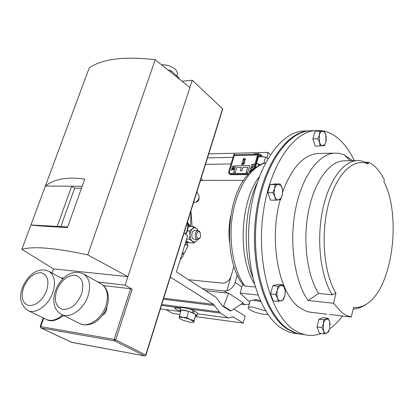 <?xml version="1.0" encoding="UTF-8"?>
<svg xmlns="http://www.w3.org/2000/svg" width="414" height="414" viewBox="0 0 414 414"><rect width="100%" height="100%" fill="white"/><g stroke="black" fill="none" stroke-linecap="round" stroke-linejoin="round"><path stroke-width="0.62" d="M185.86 241.559L188.059 246.051L184.085 253.487L181.906 254.31M200.076 237.626L199.351 238.728L197.644 239.509C195.527 238.79 194.792 236.72 195.439 233.31C196.039 231.581 196.935 230.701 198.14 230.665L199.745 231.638L200.34 232.808M197.644 239.509L194.244 239.308C192.122 238.588 191.382 236.529 192.034 233.123C192.629 231.4 193.529 230.526 194.735 230.494L198.14 230.665L197.959 230.024L198.265 230.577M200.588 236.529L199.781 238.003C197.364 239.121 196.339 237.698 196.702 233.724C197.628 231.545 198.756 231.105 200.091 232.404L200.588 236.529M252.173 300.279L256.168 299.653L260.246 300.543M267.899 314.345L263.78 314.345C255.878 312.932 250.672 310.909 248.157 308.27C247.805 307.136 249.409 306.758 252.975 307.131L265.653 310.893M248.4 307.405L250.015 301.62C249.673 300.46 251.282 300.057 254.848 300.404L260.722 301.599M321.202 333.446C315.934 335.449 310.609 335.904 305.232 334.807L299.56 332.991L294.023 329.927C271.982 315.685 257.182 267.165 262.554 218.432C267.765 169.647 291.446 132.775 314.65 130.586C325.026 129.618 334.398 133.717 342.756 142.877C347.155 147.736 351.031 153.672 354.379 160.684M303.26 334.533L299.498 334.01L295.42 332.835L288.237 329.14C266.093 314.94 251.22 266.668 256.587 218.214C261.803 169.709 285.556 133.029 308.875 130.84L313.005 130.658M333.461 303.245L341.938 312.617L346.534 315.463L351.263 317.052L353.618 307.276C358.157 307.902 362.597 306.758 366.939 303.845C392.446 287.89 401.813 216.191 383.892 181.492L384.311 179.759C379.974 170.977 374.711 165.114 368.517 162.174L368.077 163.949C353.758 157.48 336.427 173.58 328.478 204.169C320.441 234.65 323.95 273.768 335.961 293.179L333.461 303.245L308.068 300.492C294.789 281.779 289.081 243.872 295.265 210.659C301.397 177.399 318.05 154.267 334.227 153.128L339.325 153.346L343.584 154.546L352.795 160.71M312.213 312.446L308.518 311.877L305.563 310.93L299.803 307.731C278.938 294.385 268.432 240.57 280.325 199.558M282.762 191.661C291.725 167.872 303.25 155.157 317.321 153.522L319.805 153.465M302.267 334.393L298.504 333.87L294.421 332.696L287.228 329.001C265.069 314.811 250.18 266.585 255.552 218.173C260.763 169.719 284.532 133.075 307.866 130.881L312.006 130.7M306.319 130.948L302.163 131.135C278.72 133.324 254.874 169.776 249.663 217.961C244.296 266.099 259.257 314.071 281.515 328.219L288.739 331.909L292.843 333.079L296.621 333.606M249.844 302.23L240.13 293.117L242.625 284.335M229.511 241.823C228.518 233.108 228.926 224.455 230.738 215.87M161.543 64.791C166.795 64.6 171.505 66.209 175.681 69.604L177.699 73.361L177.342 74.427M102.372 315.458L104.193 314.076L105.927 311.664L106.501 310.288L106.921 306.94M254.47 154.313L256.727 154.262M253.689 154.334L253.984 153.92L257.927 153.734M258.667 153.93C260.768 154.639 261.953 155.473 262.212 156.435L262.191 156.735M167.981 69.95L171.039 70.577L179.122 78.086L178.91 78.712M189.907 87.53L155.214 59.714C124.205 56.123 102.201 58.871 89.201 67.953L45.369 186.031C54.379 178.983 67.503 176.664 84.741 179.071L67.456 227.498C49.282 226.681 37.1 225.842 30.91 224.978L21.87 249.331C33.415 246.035 55.378 247.888 87.763 254.884L127.921 276.635L125.132 285.142L132.154 289.231L115.703 339.899L145.744 354.969L222.556 108.789L192.303 80.228L127.921 276.635L53.515 268.903L52.04 273.028M103.474 285.567L130.633 288.729L132.154 289.231M222.556 108.789L222.675 109.208M71.255 342.223L144.595 355.88L114.518 340.851L41.079 327.981L71.824 342.378M40.82 327.898L40.707 326.63L40.251 326.361L43.237 317.931M125.132 285.142L97.89 282.053M63.616 278.167L60.915 277.861M155.214 59.714L87.763 254.884M53.515 268.903L21.87 249.331M82.158 186.305L45.369 186.031L30.91 224.978L67.642 226.975M192.303 80.228L182.072 81.247M81.465 188.246L74.644 188.179L71.715 186.228L57.21 226.406M74.644 188.179L60.827 226.603M171.039 70.577L170.558 72.015M258.455 156.813L263.19 156.715L265.545 157.077L267.837 158.671M207.486 157.905L233.01 157.361M233.941 266.311L231.048 276.319C229.32 280.764 226.458 283.036 222.453 283.129L188.52 279.714M184.018 233.144L187.666 235.732L176.442 271.926L216.248 297.578L222.566 306.055L229.972 310.774L230.986 310.904L223.586 306.179L222.566 306.055M205.53 290.675L228.699 293.221L223.586 306.179M228.699 293.221L243.199 302.846L230.986 310.904M190.611 226.572L190.895 211.093M205.479 164.348L231.017 163.96M256.478 163.577L260.489 164.622M200.987 178.739L202.979 180.349L243.603 180.38M202.979 180.349L200.272 181.037M202.384 288.646L224.207 291.006L226.851 290.819C230.877 289.598 233.636 286.793 235.126 282.395L241.864 287.026M249.419 303.747L247.375 304.481L244.777 304.637L242.635 303.219M241.145 304.202L244.777 304.637M237.263 274.953L235.126 282.395M208.739 153.894L268.013 152.393L270.368 154.613M266.989 157.858L268.013 152.393M257.058 182.978C244.483 208.956 242.542 250.004 252.623 277.085M257.979 295.053L240.13 293.117M265.483 162.878C250.977 166.909 237.367 187.242 232.746 213.919C228.109 240.57 233.242 270.109 244.767 285.96L255.241 287.021M244.767 285.96L242.314 283.88C223.234 258.848 226.034 198.575 247.334 175.365C253.12 167.882 262.114 163.245 265.534 162.78M259.231 176.819C240.167 201.349 237.527 257.172 254.201 283.43M317.036 326.998L318.997 319.22L323.82 319.82L323.406 323.789L321.859 327.634L317.036 326.998L319.303 333.187L324.121 333.844L326.77 333.104L328.281 332.219L329.658 328.949M321.859 327.634L323.557 330.822L324.121 333.844M318.997 319.22L323.189 317.709L327.991 318.294L323.82 319.82M330.201 324.483L329.658 321.466L327.991 318.294M329.803 328.421L327.712 332.489L326.77 333.104C325.404 333.549 324.333 332.784 323.557 330.822L323.406 323.789C324.09 321.269 325.114 319.711 326.475 319.122L328.349 319.437L329.658 321.466L329.803 328.421M326.33 137.562L325.802 134.731L324.095 131.155L319.794 131.3L319.365 134.99L317.781 138.731L319.52 142.333L320.11 145.956L324.395 145.702L325.953 141.992L326.361 139.114M320.11 145.956L315.204 146.101L312.87 138.913L314.888 131.512L319.794 131.3M312.87 138.913L317.781 138.731M319.365 134.99C320.069 132.604 321.119 131.341 322.527 131.202L324.483 132.211L325.802 134.731L325.953 141.992L324.923 144.372L322.832 145.811C321.43 145.8 320.327 144.641 319.52 142.333L319.365 134.99M275.139 184.577L274.58 188.655L272.836 192.733L274.792 196.495L275.558 200.216L278.632 199.874L280.516 199.507L282.229 195.475L282.762 191.439L282.027 187.728L281.147 185.751L280.107 183.992L275.139 184.577L270.078 184.556L275.067 183.971L280.107 183.992M275.558 200.216L270.502 200.122L267.77 192.67L270.078 184.556M267.77 192.67L272.836 192.733M281.199 186.026L282.545 189.819L282.477 194.394L281.116 198.016L278.632 199.874C277.013 200.003 275.729 198.88 274.792 196.495L274.104 192.65L274.58 188.655C275.388 186.036 276.604 184.577 278.224 184.287L281.147 185.751M275.579 294.577L277.509 298.096L278.255 301.475L283.135 299.969L284.827 295.886L285.349 291.684L284.63 288.32L282.736 284.816L277.851 286.203L277.302 290.442L275.579 294.577L270.559 294.043L272.831 285.707L277.851 286.203M278.255 301.475L273.245 300.911L270.559 294.043M272.831 285.707L277.742 284.335L282.736 284.816M281.287 300.781C279.688 301.18 278.431 300.285 277.509 298.096L276.831 294.442L277.302 290.442C278.094 287.74 279.29 286.115 280.889 285.562C282.255 285.236 283.388 285.903 284.289 287.554L285.262 291.373L284.956 295.342L283.005 299.576L281.287 300.781M308.068 300.492L318.599 293.438C307.147 275.724 302.639 241.44 308.394 211.833C314.112 182.176 328.913 161.734 343.289 160.865L345.266 160.834M318.599 293.438L332.178 294.815C320.881 276.914 316.462 242.211 322.185 212.232C327.867 182.201 342.513 161.517 356.697 160.648L343.289 160.865M365.505 162.216L368.517 162.174M335.961 293.179L332.178 294.815M329.482 314.464L351.263 317.052M365.521 162.226L367.658 163.235L368.077 163.949M342.466 316.006C338.512 321.295 334.253 325.575 329.689 328.845M180.25 259.64L182.936 256.271L183.749 253.642M192.106 226.639L190.932 210.99M188.091 227.265L189.302 226.51L193.918 226.727L196.785 228.694L198.032 230.396M197.959 230.024L196.785 228.694C195.336 227.509 193.861 227.576 192.36 228.895C190.916 230.381 190.15 232.466 190.062 235.147C190.093 237.822 190.813 239.825 192.225 241.145C193.69 242.299 195.165 242.206 196.645 240.865L197.675 239.509M193.918 226.727L192.36 228.895L189.415 231.017L190.062 235.147L189.327 239.204L192.225 241.145L193.731 242.997L189.12 242.702L186.134 240.684M193.731 242.997L196.645 240.865L197.737 239.515M189.415 231.017L187.376 230.908M189.327 239.204L186.642 239.044M184.39 246.299L185.482 244.26L185.193 243.706M182.496 252.411L184.085 253.487M185.482 244.26L188.059 246.051M188.68 311.318L186.812 317.517L190.269 319.722C192.603 320.736 193.768 321.538 193.773 322.128L194.104 320.617L179.329 316.182L181.203 310.019L188.68 311.318L191.827 312.663L192.401 312.586L193.079 310.319L189.529 309.067C185.13 307.804 182.232 307.426 180.84 307.938L180.556 308.378L176.545 307.856L174.589 308.228C175.127 309.046 176.902 309.905 179.924 310.81M191.827 312.663L193.561 313.087L194.238 310.821L192.924 310.836M192.401 312.586C184.996 309.972 180.825 309.356 179.899 310.743L180.711 311.644M195.636 316.26L197.033 315.452L193.561 313.087M197.545 313.729L197.706 313.201L194.238 310.821M192.815 313.093L195.946 314.433L193.824 322.33L189.912 322.299L182.621 320.105L179.666 318.521L179.071 317.709C179.205 317.165 180.468 317.093 182.864 317.497L186.812 317.517M179.329 316.182L179.164 318.009M195.946 314.433L194.104 320.617M166.086 309.646L172.628 313.445L179.862 314.433M170.32 277.075L213.484 304.331L220.357 313.077L228.161 317.952L232.942 316.839L243.22 323.101L245.15 316.208L234.888 309.594L233.656 309.144M243.22 323.101L195.543 316.581M228.161 317.952L197.509 313.848M180.649 311.592L160.394 308.885M254.02 164.11L253.88 164.586L251.562 164.374L253.689 164.342L253.803 163.949L253.88 164.586M253.264 165.75L253.409 166.392L251.903 167.292L251.055 167.07M250.434 170.998L250.548 171.499L249.528 171.996M245.269 159.074L244.695 158.95L243.67 160.068L243.137 159.809L243.101 159.188L243.986 158.407L243.37 159.654L243.732 159.825L244.426 159.209L244.472 158.655L245.574 158.904L245.264 159.939L245.269 159.074L244.71 158.966L243.67 160.068L243.23 159.913M243.986 158.407L243.349 159.214L243.448 159.737M244.829 160.508L244.969 161.139L243.489 162.034L242.656 161.822M244.363 162.335L243.996 164.513L241.962 162.723L243.867 164.11L244.043 163.292L243.375 163.225L243.354 162.821L244.074 162.236L244.415 162.402L243.981 164.498L241.962 162.723M244.037 163.323L243.453 163.313M232.337 169.15L232.445 169.647L231.462 170.144M229.708 173.181L229.428 171.774L234.697 154.236L233.946 154.256L228.657 171.769L228.844 173.616L230.163 174.253L248.359 174.159M242.904 167.422L247.639 167.37L246.133 172.467L247.717 172.467L249.714 165.636L235.695 165.817L233.677 172.55L235.224 172.555L236.741 167.494L241.331 167.442L240.327 170.811L241.895 170.811L242.889 167.411L247.639 167.354M234.076 167.753L233.708 169.926L231.716 168.131L233.584 169.528L233.765 168.71L233.118 168.653L233.087 168.239L233.796 167.654L234.122 167.81L233.708 169.926M231.783 167.908L233.584 169.528M233.755 168.741L233.191 168.736M234.547 165.926L234.691 166.568L233.222 167.453L232.42 167.246M242.604 163.747L242.713 164.239L241.709 164.736M249.771 169.952L251.345 171.044M252.219 169.574L251.194 170.066L251.598 170.671L251.298 170.563M252.292 169.657L252.317 170.061L252.276 169.647M252.685 167.722L252.835 168.363L251.324 169.264L250.48 169.041M254.419 168.405L258.729 153.651L258.352 155.022L259.076 154.205L259.516 154.381L262.062 156.735M229.382 174.082L230.691 174.703L247.96 174.62M255.252 167.773L258.59 156.347L259.319 155.529L259.759 155.705L258.931 155.721M260.903 156.761L259.759 155.705M258.729 153.651L257.943 153.672L253.389 169.228M249.124 173.306L230.417 173.419L229.532 172.99L229.413 171.763L234.697 154.236M246.133 172.467L247.717 172.467M247.701 172.457L249.714 165.636M233.677 172.55L235.224 172.555M235.209 172.54L236.725 167.479L241.336 167.427M240.327 170.811L241.895 170.811M241.879 170.801L242.889 167.411M232.063 169.057L232.43 169.636L231.716 170.221L231.348 169.647L232.063 169.057M232.27 166.583L233.724 165.729L234.624 166.019L234.671 166.557L233.206 167.437L232.321 167.137L232.27 166.583M242.319 163.649L242.697 164.223L241.973 164.819L241.595 164.239L242.319 163.649M242.511 161.17L243.981 160.306L244.912 160.606L244.953 161.129L243.473 162.019L242.557 161.703L242.511 161.17M245.559 158.893L245.264 159.939M250.144 170.899L250.532 171.489L249.797 172.084L249.409 171.494L250.144 170.899M250.325 168.374L251.821 167.504L252.773 167.825L252.819 168.348L251.308 169.248L250.372 168.917L250.325 168.374M250.905 166.407L252.4 165.538L253.352 165.854L253.394 166.376L251.888 167.277L250.951 166.946L250.905 166.407M253.865 164.57L251.495 164.606M199.015 198.089C199.082 200.34 198.021 201.716 195.822 202.213M193.457 202.881C197.364 202.027 199.232 199.61 199.056 195.62L198.192 194.228M195.641 195.889L196.319 193.705M185.177 233.967C187.609 230.846 188.323 227.043 187.319 222.566M83.188 273.737L83.902 274.146C89.636 278.441 91.008 285.707 88.016 295.932C83.804 309.191 70.069 318.858 61.867 314.63L61.313 314.355M81.656 293.847C84.378 283.29 82.127 277.075 74.898 275.201C67.052 275.455 60.972 280.599 56.661 290.628C53.799 300.921 55.911 307.198 62.985 309.449C70.97 309.46 77.195 304.264 81.656 293.847M79.529 323.453L80.187 323.779C88.41 328.017 101.947 318.635 105.974 305.635C108.82 295.601 107.366 288.444 101.601 284.154L100.757 283.673M22.459 287.621C27.055 276.371 37.1 266.181 48.981 271.361C54.607 275.294 55.869 282.364 52.764 292.569C48.598 305.077 35.961 314.381 28.4 310.743L27.666 310.396M46.642 290.561C49.426 280.423 47.486 274.466 40.831 272.686C33.544 272.95 27.779 277.903 23.531 287.554C20.633 297.443 22.439 303.457 28.954 305.589C36.36 305.573 42.254 300.564 46.642 290.561M43.703 318.154L40.707 326.63L114.15 339.392L130.633 288.729M45.944 319.241L46.777 319.644C51.662 321.445 56.899 319.882 62.498 314.945M115.703 339.899L114.15 339.392L114.518 340.851L115.703 339.899M222.716 109.073L145.971 355.124L144.595 355.88L145.956 355.171M144.786 355.926L71.638 342.357L40.903 327.935L40.23 326.429M263.739 163.307L265.545 157.077M231.048 276.319L226.851 290.819M227.322 293.071L224.207 291.006M259.216 165.269L257.337 163.561M355.367 308.823L353.194 309.03M185.948 241.274L187.288 241.574M189.69 226.525L188.028 224.274M187.614 241.792L186.714 243.023M233.931 317.238L231.586 316.927M180.84 307.938L161.476 305.418M220.357 313.077L189.529 309.067M219.13 311.871L161.776 304.466M214.737 305.563L163.406 299.229M213.484 304.331L163.716 298.24M257.544 155.038L234.314 155.576M230.163 174.253L230.691 174.703M199.781 238.003L199.351 238.728M185.648 234.303C188.085 230.645 188.712 226.499 187.537 221.868M314.65 130.586L308.875 130.84M334.227 153.128L317.321 153.522M298.504 333.87L292.843 333.079M55.388 290.861C53.955 295.022 53.478 299.063 53.975 302.986C54.482 306.174 55.419 310.831 61.867 314.63L80.187 323.779C86.661 326.667 94.387 323.375 97.616 320.384C101.994 316.736 105.146 312.104 107.071 306.495L108.214 301.573L108.401 296.75L107.593 292.258L105.668 288.134L103.412 285.51L101.601 284.154L83.902 274.146C71.332 268.008 60.144 278.705 55.445 290.7M48.981 271.361L62.845 278.912M262.124 156.735L262.212 156.435M22.418 287.73C18.682 297.92 20.674 305.589 28.4 310.743L46.777 319.644C50.901 322.035 56.532 320.664 63.678 315.535M177.699 73.361L176.83 75.959M307.866 130.881L302.163 131.135M324.923 144.372L324.773 144.988M324.483 132.211L324.224 131.367M281.116 198.016L281.013 198.56M283.005 299.576L282.824 300.155M326.806 314.179L310.008 312.187M366.939 303.845C362.535 307.328 355.786 309.211 353.199 309.01M350.218 160.751L344.282 154.836M367.658 163.235C363.694 161.243 360.035 160.378 356.697 160.648M305.232 334.807L299.498 334.01M186.802 243.184L189.11 242.697M190.461 226.561L187.816 222.98M200.091 232.404L199.745 231.638M180.582 308.502L180.049 310.252M197.706 313.201L197.033 315.452M174.672 307.954L174.589 308.228M232.942 316.839L232.642 316.803M259.076 154.205L258.584 154.215M257.777 154.236L234.552 154.789M199.056 195.62L196.836 192.044"/></g></svg>
